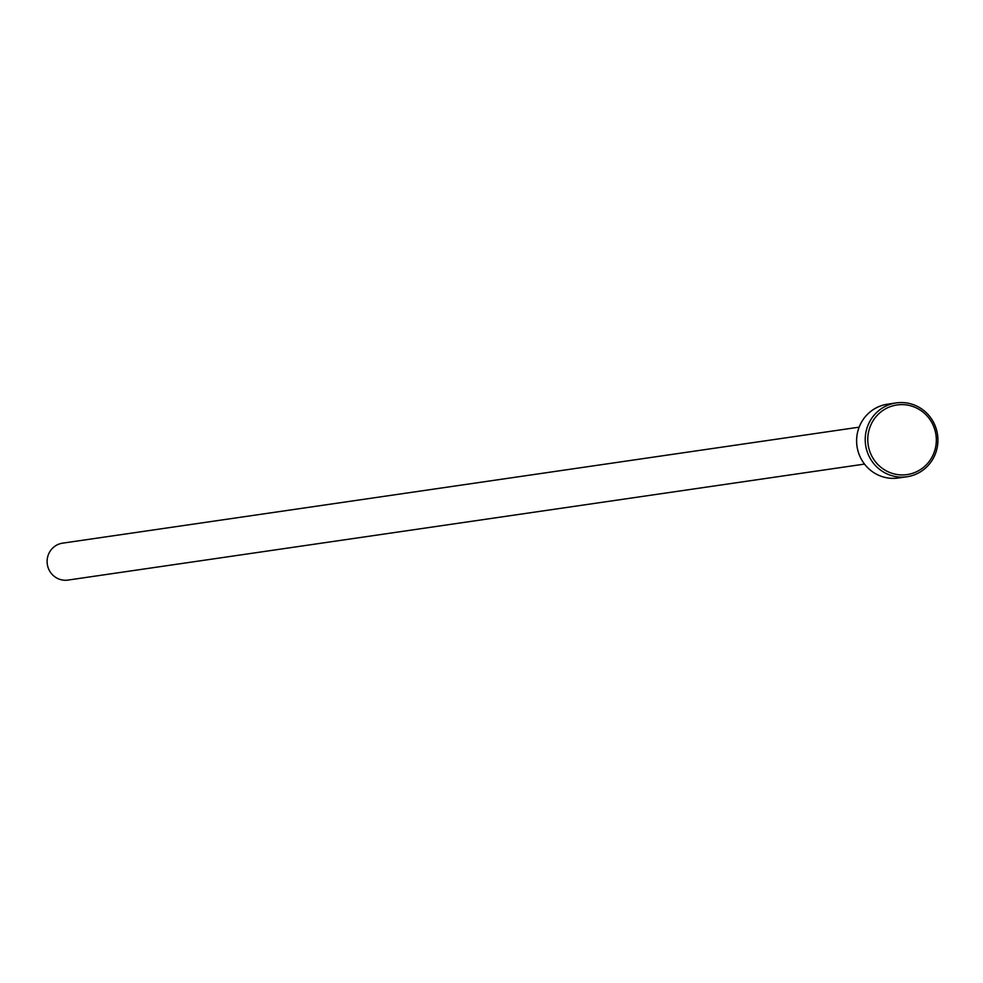 <?xml version="1.0" encoding="UTF-8"?>
<svg xmlns="http://www.w3.org/2000/svg" width="983" height="983" viewBox="0 0 983 983"><rect width="100%" height="100%" fill="white"/><g stroke="black" fill="none" stroke-linecap="round" stroke-linejoin="round"><path stroke-width="1.47" d="M896.189 402.919L887.588 404.173A37.305 36.334 81.7 0 0 860.69 423.685A37.305 36.334 81.7 0 0 863.381 462.538A37.305 36.334 81.7 0 0 898.339 478.008L906.953 476.755A37.305 36.334 -98.3 0 1 871.995 461.285A37.305 36.334 -98.3 0 1 869.291 422.432A37.305 36.334 -98.3 0 1 896.189 402.919A37.305 36.334 -98.3 0 1 931.147 418.389A37.305 36.334 -98.3 0 1 933.85 457.242A37.305 36.334 -98.3 0 1 906.953 476.755M932.486 456.186A35.179 34.258 81.7 0 0 917.827 408.682A35.179 34.258 81.7 0 0 871.614 423.354A35.179 34.258 81.7 0 0 886.273 470.857A35.179 34.258 81.7 0 0 932.486 456.186M864.512 464.087L67.974 580.081A18.652 18.173 -98.3 0 1 49.15 552.913A18.652 18.173 -98.3 0 1 62.605 543.157L859.13 427.163"/></g></svg>
